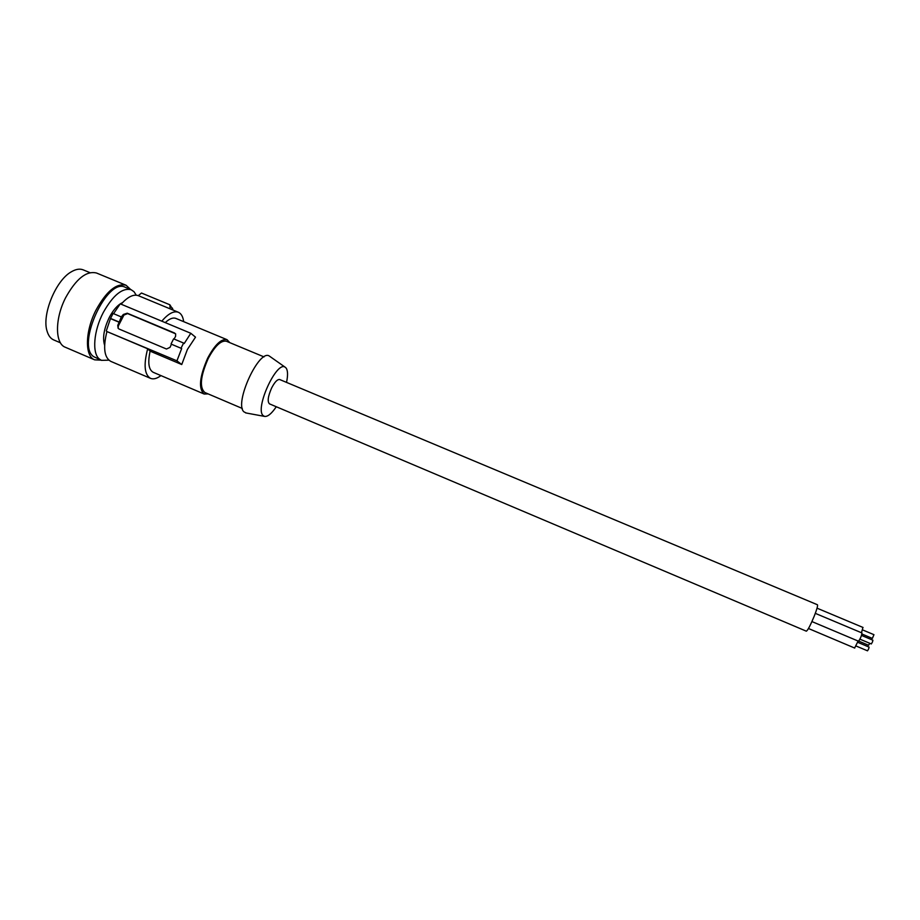 <?xml version="1.0" encoding="UTF-8"?>
<svg xmlns="http://www.w3.org/2000/svg" width="920" height="920" viewBox="0 0 920 920"><rect width="100%" height="100%" fill="white"/><g stroke="black" fill="none" stroke-linecap="round" stroke-linejoin="round"><path stroke-width="1.38" d="M104.615 345.241C102.361 337.928 103.937 328.635 109.33 317.365C112.62 311.121 116.265 306.613 120.244 303.865M120.267 303.841L122.59 302.577M108.87 360.168L101.453 360.353L99.406 359.076C91.873 353.349 93.587 330.797 103.35 312.374C113.137 295.09 122.417 287.546 131.192 289.742L134.044 291.743L136.24 295.182M131.192 289.742L125.269 287.293C107.215 277.127 76.084 344.724 93.495 356.546L101.453 360.353M100.981 360.157L94.656 359.835C84.721 356.385 85.02 331.522 95.852 310.362C106.317 291.283 116.391 282.911 126.063 285.246L130.709 289.547M94.656 359.835L65.308 347.254C54.924 343.608 54.774 318.688 65.642 297.666C76.165 278.737 86.468 270.526 96.565 273.033L126.063 285.246M60.432 342.803L53.716 339.928C50.623 338.572 48.415 335.662 47.093 331.2C41.607 315.031 55.671 280.45 71.242 271.86C75.785 269.157 79.787 268.49 83.225 269.87L89.976 272.665M242.316 408.468L204.861 392.506C199.318 387.596 200.422 376.268 208.196 358.547C215.004 345.874 221.087 340.112 226.435 341.251L264.04 356.902M814.177 616.285C810.359 625.462 807.748 630.43 806.334 631.178L269.491 403.868C267.248 401.672 267.95 396.393 271.618 388.01C274.758 381.961 277.46 379.143 279.726 379.546L817.454 604.762C817.96 605.567 816.868 609.408 814.177 616.285M171.43 344.229L181.677 348.542L171.43 344.229L170.027 347.369L166.474 349.013L119.094 329.038L118.116 328.291L118.346 325.933L123.935 315.054L127.627 313.593L175.57 333.787M276.276 406.743C271.584 413.712 267.639 416.933 264.454 416.38L263.051 415.495C254.736 408.353 276.713 360.479 285.165 367.206L286.166 368.115C287.88 370.702 287.994 375.463 286.522 382.398M121.118 304.198C127.707 296.849 133.434 293.998 138.31 295.653L141.473 293.02L169.855 304.773L173.19 310.132M246.272 413.011L243.949 411.849C233.783 403.523 259.336 348.07 269.514 356.178L270.043 356.558M229.747 342.631L227.067 339.698C221.398 338.491 214.946 344.597 207.724 358.029C199.49 376.832 198.306 388.827 204.183 394.036L208.161 393.909M181.079 348.082L183.609 343.056L184.207 343.528L190.808 333.281L195.511 337.157L187.381 349.473L181.746 364.538L176.927 360.835L181.677 348.542M160.942 375.601C156.929 378.603 153.456 379.523 150.535 378.361L110.768 361.365C104.224 357.546 102.936 347.622 106.927 331.556L176.927 360.835M110.917 318.791L119.14 322.253L121.302 316.928L113.079 313.467L110.526 318.423L106.283 330.959M113.562 313.674L120.255 303.841L190.808 333.281M138.31 295.653L170.131 308.855L169.855 304.773M183.666 321.655C182.999 316.675 181.24 313.559 178.365 312.271L170.131 308.855M178.365 312.271C173.799 310.649 168.268 313.616 161.793 321.172M227.067 339.698L175.927 318.435C172.994 317.32 169.441 318.711 165.255 322.609M150.535 378.361C144.451 374.739 143.497 364.883 147.671 348.784L150.109 351.152L181.746 364.538M150.109 351.152C147.648 362.721 148.695 369.782 153.237 372.312L204.183 394.036M147.671 348.784L106.927 331.556M119.14 322.253L117.748 325.358L118.116 328.291M171.085 343.873L173.615 338.859L183.609 343.056M174.052 339.043L175.593 336.352L175.662 333.914L174.927 333.385M121.302 316.928L123.349 314.467L127.236 313.202L174.57 333.005M110.526 318.423L118.76 321.873M858.119 641.044L854.657 647.979M857.75 642.321L869.089 647.105L868.71 648.784L867.525 650.831L856.175 646.047M869.756 643.298L868.595 645.265L858.693 641.091M861.81 632.971L861.936 632.948C861.672 635.57 860.556 638.307 858.578 641.171L858.383 641.091M861.499 635.421L872.896 640.205L872.516 641.884L871.32 643.954L859.924 639.158M862.925 627.497L861.476 632.753M862.615 629.924L873.954 634.685L872.378 638.411L861.913 634.006M123.349 314.467L123.935 315.054M117.748 325.358L118.346 325.933M264.454 416.38L245.64 412.896M173.04 310.063L172.385 308.05M808.473 628.509L854.726 648.071M811.934 621.575L858.463 641.194M285.165 367.206L269.514 356.178M815.315 613.352L861.936 632.948M817.04 608.178L863.052 627.474"/></g></svg>
